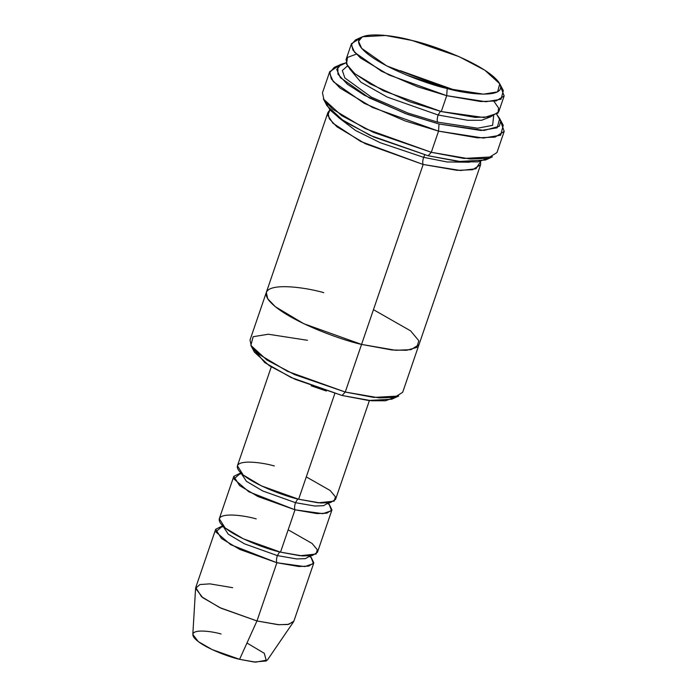 <?xml version="1.0" encoding="UTF-8"?>
<svg xmlns="http://www.w3.org/2000/svg" width="697" height="697" viewBox="0 0 697 697"><rect width="100%" height="100%" fill="white"/><g stroke="black" fill="none" stroke-linecap="round" stroke-linejoin="round"><path stroke-width="1.05" d="M439.005 123.988L407.806 114.474L369.244 97.876L340.363 77.62L336.721 69.465L341.199 64.255L346.026 62.808L337.801 66.738L337.958 74.196L347.515 84.311L364.487 95.315L405.471 113.628L439.005 123.988L484.058 130.452L499.313 126.262L500.681 121.208L496.734 114.404L499.662 118.507L497.222 127.821L480.991 130.487L439.005 123.988L438.544 131.132L439.005 123.988M341.199 64.255L334.212 67.409L329.437 72.976L333.323 81.671L364.13 103.278L405.271 120.982L438.544 131.132L372.512 107.46L340.005 88.049L331.275 78.9L329.707 71.686L338.402 66.067M326.98 105.77L344.161 121.409L373.914 137.082L428.141 155.745L431.295 152.294L373.461 132.395L341.73 115.676L323.399 98.991L326.98 105.77M250.85 345.398L254.431 352.177L269.321 365.733L295.092 379.316L342.088 395.487L345.25 392.036L294.639 374.629L266.881 360L250.85 345.398L253.124 336.712L268.275 334.229L307.455 340.293M447.178 88.536L386.722 65.91L361.691 48.354L358.537 41.289L362.414 36.767L385.598 35.486L412.084 40.478C391.217 34.423 348.666 29.57 360.715 47.117C374.637 65.135 427.723 84.415 447.178 88.536C468.044 94.592 510.596 99.444 498.547 81.897C484.624 63.88 431.539 44.599 412.084 40.478L459.07 56.649L484.851 70.231L499.74 83.788L497.623 91.856L483.561 94.165L447.178 88.536L446.716 95.672L447.178 88.536M362.414 36.767L355.435 39.929L351.253 44.8L354.651 52.406L381.607 71.303L417.599 86.794L446.716 95.672L388.943 74.971L360.497 57.99L352.856 49.984L351.488 43.667L359.722 38.623M351.488 43.667L346.052 59.541L347.42 65.858L355.069 73.865L383.507 90.845L441.279 111.555L446.716 95.672L441.279 111.555L409.252 101.623L370.299 83.989L354.651 73.525L346.487 64.098L347.481 57.415L356.272 54.174M349.467 68.576L360.854 82.15L387.21 97.057L438.117 114.996L440.391 111.328L438.117 114.996L467.696 120.293L481.636 120.267L490.479 116.852L481.636 120.267L467.696 120.293L438.117 114.996C437.115 118.307 436.958 120.686 437.655 122.141L477.654 128.204L492.605 125.338L493.668 115.998L492.605 125.338L477.654 128.204L437.655 122.141L407.945 113.045L371.309 97.118L344.858 77.959L342.323 70.502L347.481 65.945L342.323 70.502L344.858 77.959L371.309 97.118L407.945 113.045L437.655 122.141C436.958 120.686 437.115 118.307 438.117 114.996L387.21 97.057L360.854 82.15L349.467 68.576M493.938 101.309L498.582 108.035L498.015 113.132L484.215 117.558L441.279 111.555L475.337 117.418L490.697 116.808L498.712 111.808L504.149 95.933L496.133 100.934L480.773 101.544L446.716 95.672L485.896 101.736L501.047 99.253L503.321 90.566L499.74 83.788M215.669 529.302L195.744 587.51L201.538 596.719L219.816 607.636L256.966 620.949L276.892 562.74L239.751 549.419L221.463 538.502L215.669 529.302L222.691 525.791M195.578 588.338L192.816 634.479L198.288 641.606L212.219 649.63L239.576 659.327L256.966 620.949L221.054 608.22L202.766 597.686L195.578 588.338L199.934 584.53L209.867 583.859L232.667 587.676M222.901 525.991L228.267 534.207L244.525 543.852L277.354 555.596L279.628 551.928L277.354 555.596L296.678 558.942L305.443 558.628L310.13 555.857L305.443 558.628L296.678 558.942L277.354 555.596C276.352 558.907 276.195 561.285 276.892 562.74L304.702 566.583L313.467 563.612L310.426 555.831L313.816 562.906L308.666 566.112L298.795 566.504L276.892 562.74C276.195 561.285 276.352 558.907 277.354 555.596L244.525 543.852L228.267 534.207L222.901 525.991M288.166 529.816L312.047 543.433L317.318 549.759L316.055 554.071L300.032 555.727L280.516 552.155C267.047 549.297 230.298 535.949 220.653 523.473C212.315 511.328 241.772 514.691 256.217 518.882M233.791 476.373L219.294 518.716L225.087 527.925L243.375 538.842L280.516 552.155L295.014 509.812C294.317 508.366 294.465 505.978 295.476 502.676L262.647 490.932L246.389 481.278L241.023 473.071L246.389 481.278L262.647 490.932L295.476 502.676L297.75 499L295.476 502.676L314.8 506.013L323.565 505.708L328.252 502.938L323.565 505.708L314.8 506.013L295.476 502.676C294.465 505.978 294.317 508.366 295.014 509.812L322.824 513.663L331.58 510.692L328.548 502.903L331.938 509.977L326.788 513.192L316.908 513.584L295.014 509.812L257.873 496.499L239.585 485.582L233.791 476.373L240.805 472.862M306.288 476.896L330.16 490.514L335.431 496.839L334.168 501.152L318.154 502.807L298.638 499.226C285.169 496.377 248.42 483.03 238.775 470.553C230.428 458.399 259.894 461.771 274.339 465.962M329.707 71.686L322.458 92.849L324.027 100.072L332.757 109.22L365.263 128.631L431.295 152.294L438.544 131.132L431.295 152.294L470.222 159.003L487.778 158.306L496.944 152.591L504.184 131.419L495.027 137.135L477.471 137.832L438.544 131.132L483.326 138.058L500.638 135.218L503.243 125.286L499.662 118.507M338.263 117.314L355.487 130.452L380.257 142.737L423.628 157.339L424.752 154.865L423.628 157.339L447.082 161.965L469.456 162.227L447.082 161.965L423.628 157.339C422.617 160.641 422.46 163.028 423.166 164.475L460.543 170.504L475.955 168.77L480.625 161.469L480.599 164.736L472.583 169.737L457.223 170.347L423.166 164.475L365.385 143.765L336.939 126.784L329.298 118.778L327.93 112.461L329.916 109.865L327.808 115.345L332.931 123.195L360.715 141.474L423.166 164.475L361.56 344.414L423.166 164.475C422.46 163.028 422.617 160.641 423.628 157.339L380.257 142.737L355.487 130.452L338.263 117.314M373.453 309.668L410.594 330.857L418.792 340.694L416.832 347.402L406.595 350.277L391.914 349.981L361.56 344.414L303.779 323.704L275.332 306.724L267.692 298.717L266.324 292.4L250.023 340.031L251.39 346.348L259.031 354.355L287.469 371.335L345.25 392.036L361.56 344.414L395.617 350.277L410.977 349.667L418.993 344.666L480.599 164.736M271.255 366.962L237.416 465.796L243.209 474.997L261.497 485.914L298.638 499.226L334.874 393.387L298.638 499.226L320.533 502.999L330.413 502.607L335.562 499.392L369.401 400.566M326.37 391.034L311.097 385.798L326.37 391.034M241.101 472.836L233.913 478.926L248.812 491.768L295.014 509.812L280.516 552.155L302.42 555.927L312.291 555.535L317.44 552.32L331.938 509.977M394.45 397.342L385.607 400.758L371.658 400.775L342.088 395.487L291.18 377.539L264.816 362.64L253.438 349.066M361.56 344.414C340.606 339.97 283.435 319.209 268.432 299.806C255.459 280.908 301.287 286.136 323.757 292.653C301.296 286.136 255.468 280.908 268.441 299.806C283.435 319.209 340.606 339.97 361.56 344.414L345.25 392.036L379.307 397.909L394.668 397.299L402.683 392.298L418.984 344.666M500.76 121.661L504.184 131.419M488.248 158.202L477.802 161.887L461.806 161.809L428.141 155.745L369.994 135.314L339.622 118.307L329.873 109.821L325.891 102.616M222.979 525.756L215.8 531.846L230.69 544.688L276.892 562.74L256.966 620.949L239.576 659.327C229.313 657.149 201.311 646.982 193.966 637.476C187.615 628.224 210.058 630.785 221.062 633.982M246.965 643.009L264.285 653.289L266.385 660.965L254.152 662.028L239.576 659.327L255.555 662.15L267.413 660.024L293.507 621.863L287.695 624.521L277.946 624.66L256.966 620.949L278.861 624.721L288.732 624.329L293.89 621.114L313.816 562.906M500.734 86.898L504.149 95.933M345.25 392.036L342.088 395.487L368.574 400.479L391.758 399.198L398.736 396.035L373.775 397.421L345.25 392.036M431.295 152.294L428.141 155.745L458.696 161.504L485.452 160.022L492.43 156.869L463.897 158.446L431.295 152.294M441.959 87.16L406.011 74.858M456.195 90.636L400.261 70.685M310.174 555.744L310.087 557.025M309.782 556.485L309.372 555.936M328.296 502.825L328.209 504.105M266.324 292.4L327.93 112.461M241.057 472.949L240.343 474.021M240.909 473.777L241.571 473.594M222.935 525.878L222.221 526.941M222.787 526.705L223.458 526.514"/></g></svg>
